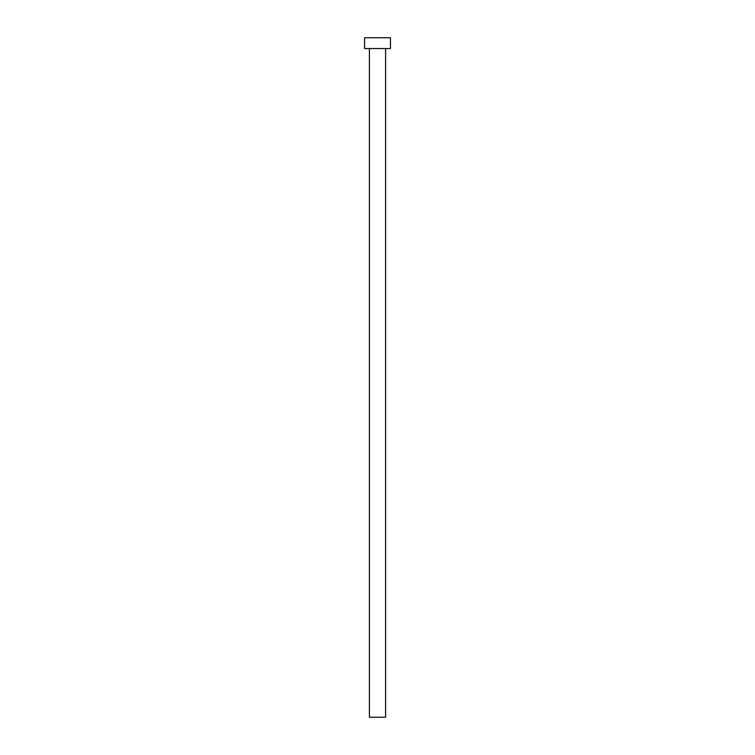 <?xml version="1.0" encoding="UTF-8"?>
<svg xmlns="http://www.w3.org/2000/svg" width="755" height="755" viewBox="0 0 755 755"><rect width="100%" height="100%" fill="white"/><g stroke="black" fill="none" stroke-linecap="round" stroke-linejoin="round"><path stroke-width="0.57" stroke-dasharray="3.77 2.83" d="M385.588 48.537L364.561 48.537L385.588 48.537M364.561 37.75L390.439 37.75L364.561 37.75M385.588 717.25L369.412 717.25L385.588 717.25"/><path stroke-width="1.13" d="M369.412 48.537L369.412 717.25L385.588 717.25L385.588 48.537L385.588 717.25L369.412 717.25L369.412 48.537M364.561 37.75L364.561 48.537L390.439 48.537L390.439 37.75L364.561 37.75L364.561 48.537L390.439 48.537L390.439 37.75L364.561 37.75"/></g></svg>
